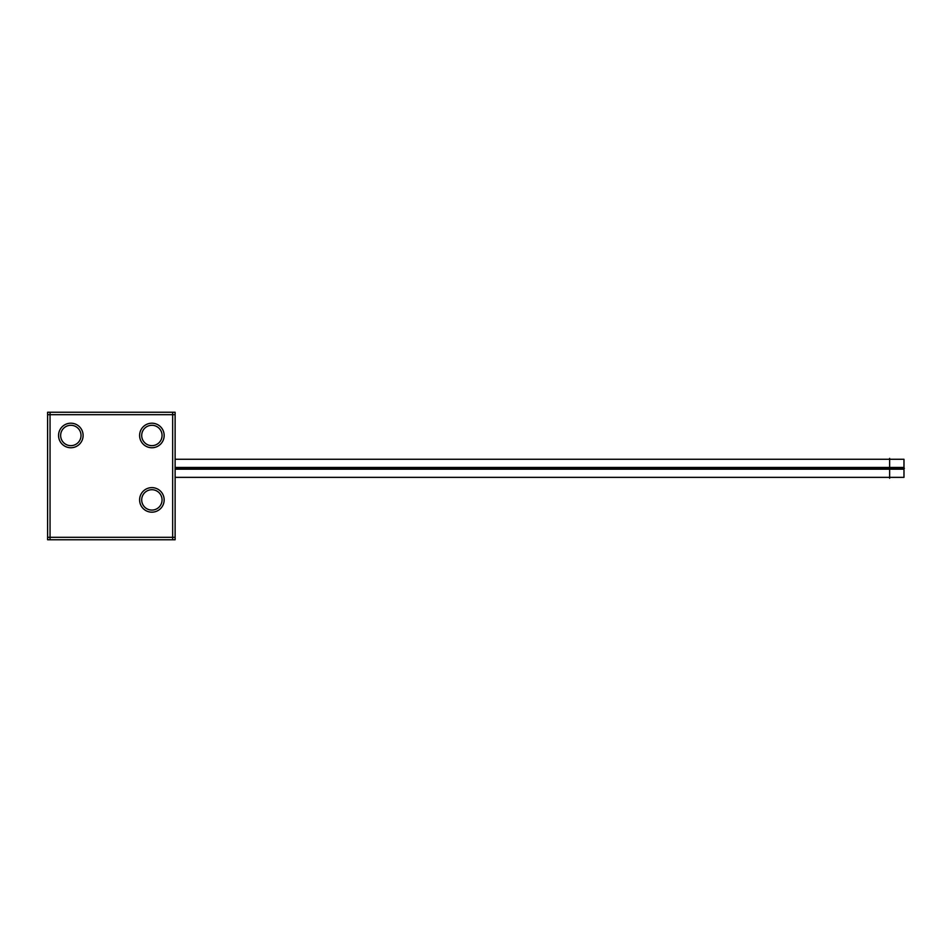 <?xml version="1.0" encoding="UTF-8"?>
<svg xmlns="http://www.w3.org/2000/svg" width="952" height="952" viewBox="0 0 952 952"><rect width="100%" height="100%" fill="white"/><g stroke="black" fill="none" stroke-linecap="round" stroke-linejoin="round"><path stroke-width="1.43" d="M175.12 414.691L47.6 414.691M172.669 539.76L172.669 412.24M50.051 412.24L50.051 539.76M47.6 537.309L175.12 537.309L47.6 537.309M175.12 412.24L175.12 539.76L47.6 539.76L47.6 412.24L175.12 412.24M141.717 436.111A10.186 10.186 0 0 1 151.88 425.294A10.186 10.186 0 0 1 162.042 436.111M162.042 434.838A10.186 10.186 0 0 1 151.88 445.655A10.186 10.186 0 0 1 141.717 434.838M60.666 436.111A10.186 10.186 0 0 1 70.829 425.294A10.186 10.186 0 0 1 81.003 436.111M81.003 434.838A10.186 10.186 0 0 1 70.829 445.655A10.186 10.186 0 0 1 60.666 434.838M141.717 500.538A10.186 10.186 0 0 1 151.88 489.721A10.186 10.186 0 0 1 162.042 500.538M162.042 499.264A10.186 10.186 0 0 1 151.88 510.082A10.186 10.186 0 0 1 141.717 499.264M139.635 436.242A12.269 12.269 0 0 1 151.88 423.2A12.269 12.269 0 0 1 164.137 436.242M164.137 434.707A12.269 12.269 0 0 1 151.88 447.749A12.269 12.269 0 0 1 139.635 434.707M58.584 436.242A12.269 12.269 0 0 1 70.829 423.2A12.269 12.269 0 0 1 83.086 436.242M83.086 434.707A12.269 12.269 0 0 1 70.829 447.749A12.269 12.269 0 0 1 58.584 434.707M139.635 500.669A12.269 12.269 0 0 1 151.88 487.626A12.269 12.269 0 0 1 164.137 500.669M164.137 499.134A12.269 12.269 0 0 1 151.88 512.176A12.269 12.269 0 0 1 139.635 499.134M903.983 466.492L903.983 470.121M903.983 468.051L903.983 464.421M903.983 465.968L903.983 464.124M889.644 458.364L889.644 478.261M175.12 467.444L903.983 467.444L903.983 477.357L175.12 477.357L889.644 477.357M175.12 469.181L903.983 469.181L903.983 459.269L175.12 459.269L889.644 459.269M903.983 472.561L903.983 470.669M903.983 472.216L903.983 468.574M889.644 468.313L904.4 468.313M175.12 468.313L903.983 468.313"/></g></svg>
